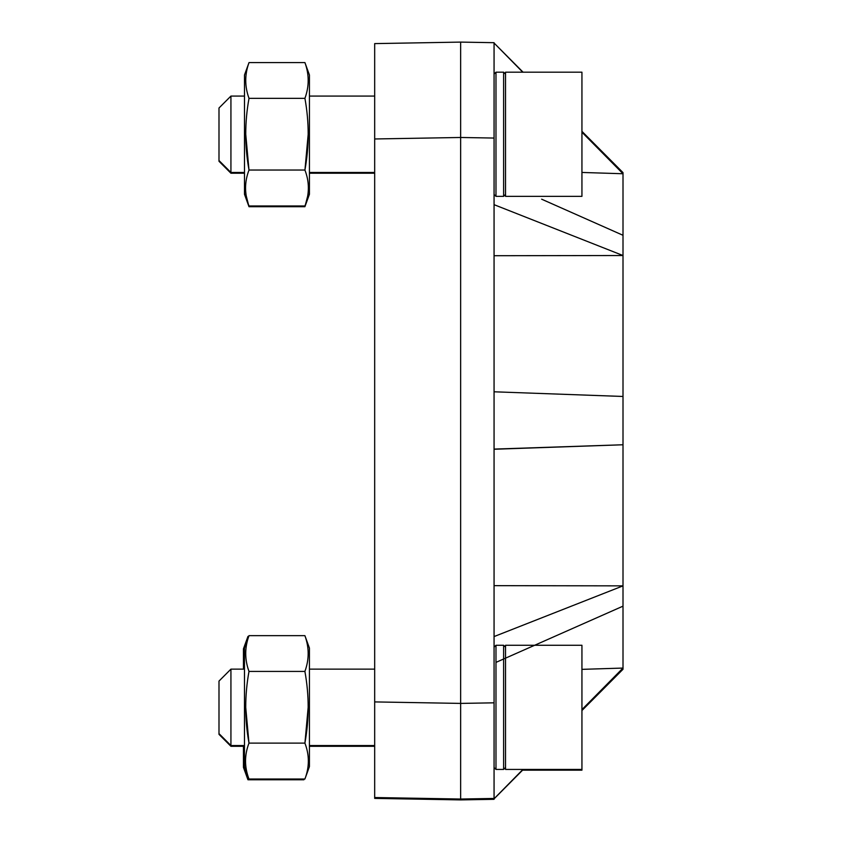 <?xml version="1.0" encoding="UTF-8"?>
<svg xmlns="http://www.w3.org/2000/svg" width="842" height="842" viewBox="0 0 842 842"><rect width="100%" height="100%" fill="white"/><g stroke="black" fill="none" stroke-linecap="round" stroke-linejoin="round"><path stroke-width="1.26" d="M374.679 707.343L374.679 43.605L460.637 42.1L494.065 42.689L494.065 138.056L460.637 137.478L374.679 138.972L374.679 134.278M460.637 799.9L374.679 798.395L374.679 701.912L460.637 703.407L460.637 799.9L494.065 799.321L494.065 138.056M374.679 43.605L460.637 42.1L460.637 703.407L494.065 702.828M581.938 710.532L623.006 669.274L623.006 172.61L581.938 131.341M623.006 235.286L541.627 199.186M494.065 255.715L623.006 255.526L494.065 204.669M581.938 172.452L623.006 173.747L581.938 132.205M495.98 662.38L623.006 606.156M494.065 636.573L623.006 585.864L494.065 585.653M581.938 709.596L623.006 668.064L581.938 669.358M494.065 449.26L623.006 444.765L494.065 449.091M494.065 798.858L523.324 769.43M522.945 769.43L494.065 798.784M623.006 396.466L494.065 391.793M494.065 43.016L522.756 72.191M495.98 72.191L495.98 196.354L503.621 196.354L503.621 72.191L495.98 72.191L494.065 74.096M495.98 645.267L495.98 769.43L503.621 769.43L503.621 645.267L495.98 645.267L494.065 647.172M505.526 769.43L505.526 645.267L581.938 645.267L581.938 769.43L505.526 769.43M505.526 196.354L505.526 72.191L581.938 72.191L581.938 196.354L505.526 196.354M522.577 770.177L581.938 770.177L581.938 769.43M248.979 778.976L244.475 766.62L244.475 648.077L248.979 635.71M304.92 778.976L309.424 766.62L309.424 648.077L304.92 635.71M304.899 779.029L248.99 779.029C244.39 767.03 244.39 755.053 248.99 743.107L304.899 743.107C309.498 755.053 309.498 767.03 304.899 779.029M248.99 671.421C244.643 659.496 244.643 647.582 248.99 635.657L304.899 635.657C309.256 647.582 309.256 659.496 304.899 671.421L248.99 671.421C244.643 695.313 244.643 719.215 248.99 743.107M304.899 671.421C309.256 695.313 309.256 719.215 304.899 743.107M248.979 743.16L245.727 707.343M304.92 743.16L308.161 707.343M218.994 733.614L218.994 681.083L230.929 669.137L230.929 746.296L218.994 734.361L218.994 733.614L230.929 745.549L244.475 745.549M247.948 779.734L243.443 767.367L243.443 745.549M243.443 669.137L243.443 648.824L247.948 636.468M245.148 768.483L247.969 779.787L245.138 768.451M303.878 779.787L247.969 779.787M248.716 636.405L247.969 636.405L245.58 645.056M248.99 205.911L244.485 193.544L244.485 75.001L248.99 62.645M304.93 206.658L309.424 194.291L309.435 75.001L304.941 62.645M304.92 205.964L249.011 205.964C244.412 193.955 244.412 181.988 249.011 170.031L304.92 170.031C309.519 181.988 309.519 193.955 304.92 205.964M249.011 98.346C244.654 86.431 244.654 74.506 249.011 62.582L304.92 62.582C309.267 74.506 309.267 86.431 304.92 98.346L249.011 98.346C244.654 122.248 244.654 146.14 249.011 170.031M304.92 98.346C309.267 122.248 309.267 146.14 304.92 170.031M248.99 170.095L245.748 134.278M304.941 170.095L308.183 134.278M218.994 160.538L218.994 108.008L230.929 96.072L230.929 173.231L218.994 161.285L218.994 160.538L230.929 172.473L244.485 172.473L244.485 194.291L248.979 206.658M230.929 96.072L244.485 96.072L244.485 75.738M307.53 196.702L304.909 206.711L249 206.711L246.285 196.112M304.909 206.711L307.572 196.491M246.317 196.323L249 206.711M494.065 798.448L460.637 799.037L374.679 797.532M374.679 173.231L309.435 173.231M374.679 96.072L309.435 96.072M374.679 172.473L309.435 172.473M374.679 746.296L309.424 746.296M374.679 669.137L309.424 669.137M374.679 745.549L309.424 745.549M494.065 42.689L460.637 42.1M495.528 44.51L523.071 72.191M494.065 194.449L495.98 196.354M505.526 74.096L503.621 72.191M505.526 194.449L503.621 196.354M494.065 767.515L495.98 769.43M505.526 647.172L503.621 645.267M505.526 767.515L503.621 769.43M244.475 669.137L230.929 669.137M304.151 779.029L303.899 779.734M243.443 746.296L230.929 746.296M309.435 193.544L304.941 205.911M244.485 173.231L230.929 173.231"/></g></svg>
